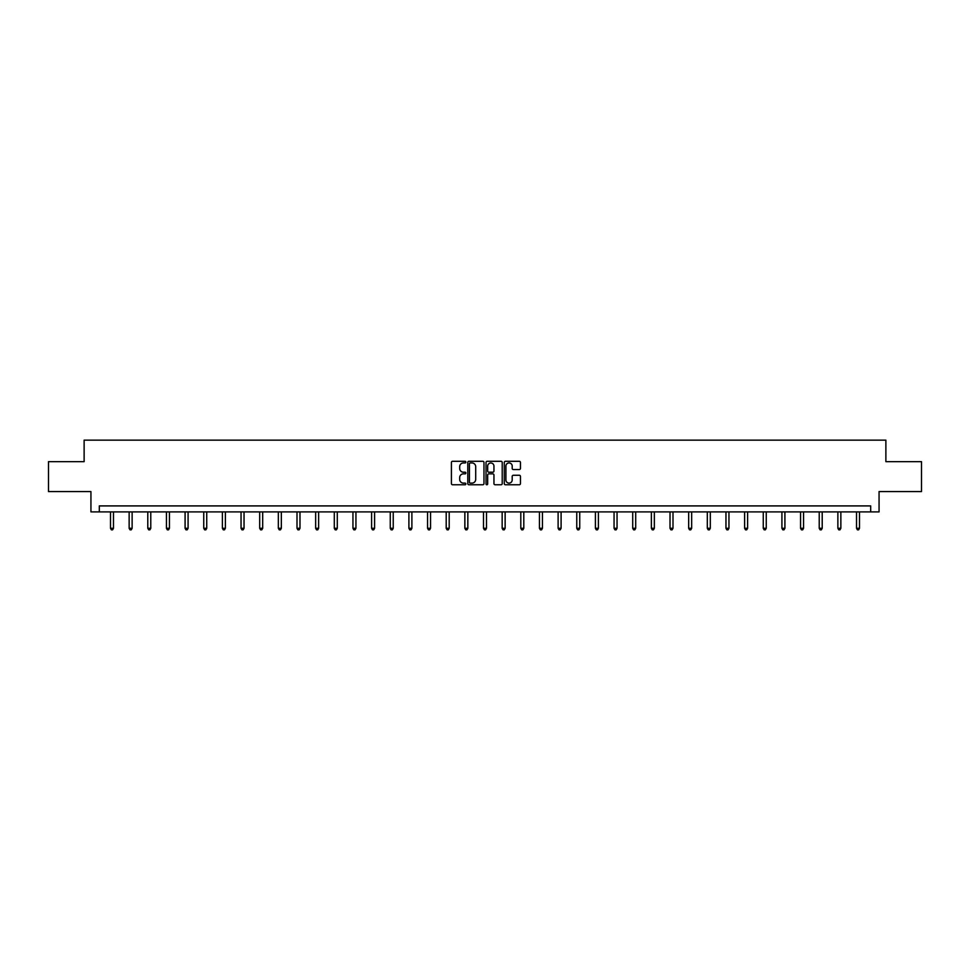 <?xml version="1.0" encoding="UTF-8"?>
<svg xmlns="http://www.w3.org/2000/svg" width="970" height="970" viewBox="0 0 970 970"><rect width="100%" height="100%" fill="white"/><g stroke="black" fill="none" stroke-linecap="round" stroke-linejoin="round"><path stroke-width="1.45" d="M465.867 462.12A0.825 0.825 0 0 0 465.054 461.296L452.578 461.296A1.176 1.176 0 0 0 451.414 462.472L451.414 483.593A1.176 1.176 0 0 0 452.578 484.77L465.054 484.77A0.825 0.825 0 0 0 465.867 483.945A0.825 0.825 0 0 0 465.054 483.121L463.442 483.121A3.759 3.759 0 0 1 459.683 479.374L459.683 477.604A3.759 3.759 0 0 1 463.442 473.857L465.054 473.857A0.825 0.825 0 0 0 465.867 473.033A0.825 0.825 0 0 0 465.054 472.208L463.442 472.208A3.759 3.759 0 0 1 459.683 468.462L459.683 466.691A3.759 3.759 0 0 1 463.442 462.945L465.054 462.945A0.825 0.825 0 0 0 465.867 462.12M519.302 469.565A1.176 1.176 0 0 0 520.466 468.401L520.466 462.472A1.176 1.176 0 0 0 519.302 461.296L505.443 461.296A1.176 1.176 0 0 0 504.279 462.472L504.279 483.593A1.176 1.176 0 0 0 505.443 484.77L519.302 484.77A1.176 1.176 0 0 0 520.466 483.593L520.466 476.44A1.176 1.176 0 0 0 519.302 475.264L513.372 475.264A1.176 1.176 0 0 0 512.196 476.44L512.196 479.98A3.14 3.14 0 0 1 509.056 483.121A3.14 3.14 0 0 1 505.916 479.98L505.916 466.085A3.14 3.14 0 0 1 509.056 462.945A3.14 3.14 0 0 1 512.196 466.085L512.196 468.401A1.176 1.176 0 0 0 513.372 469.565L519.302 469.565M870.684 511.893L879.062 511.893L879.062 491.56L921.5 491.56L921.5 461.671L885.877 461.671L885.877 440.15L84.123 440.15L84.123 461.671L48.5 461.671L48.5 491.56L90.938 491.56L90.938 511.893L870.684 511.893L870.684 505.916L99.316 505.916L99.316 511.893M483.969 462.472A1.176 1.176 0 0 0 482.805 461.296L468.946 461.296A1.176 1.176 0 0 0 467.782 462.472L467.782 483.593A1.176 1.176 0 0 0 468.946 484.77L482.805 484.77A1.176 1.176 0 0 0 483.969 483.593L483.969 462.472M487.195 461.296L501.053 461.296A1.176 1.176 0 0 1 502.217 462.472L502.217 483.593A1.176 1.176 0 0 1 501.053 484.77L495.124 484.77A1.176 1.176 0 0 1 493.948 483.593L493.948 475.033A1.176 1.176 0 0 0 492.772 473.857L488.844 473.857A1.176 1.176 0 0 0 487.667 475.033L487.667 483.945A0.825 0.825 0 0 1 486.843 484.77A0.825 0.825 0 0 1 486.031 483.945L486.031 462.472A1.176 1.176 0 0 1 487.195 461.296M470.244 462.945A0.825 0.825 0 0 0 469.419 463.757L469.419 482.308A0.825 0.825 0 0 0 470.244 483.121L471.941 483.121A3.759 3.759 0 0 0 475.7 479.374L475.7 466.691A3.759 3.759 0 0 0 471.941 462.945L470.244 462.945M493.948 466.133A3.14 3.14 0 0 0 490.808 462.993A3.14 3.14 0 0 0 487.667 466.133L487.667 471.032A1.176 1.176 0 0 0 488.844 472.208L492.772 472.208A1.176 1.176 0 0 0 493.948 471.032L493.948 466.133M110.495 511.893L110.495 528.286L113.478 528.286L113.478 511.893M113.478 528.286L112.581 529.85L111.392 529.85L110.495 528.286M129.143 511.893L129.143 528.286L132.126 528.286L132.126 511.893M132.126 528.286L131.229 529.85L130.041 529.85L129.143 528.286M147.792 511.893L147.792 528.286L150.774 528.286L150.774 511.893M150.774 528.286L149.889 529.85L148.689 529.85L147.792 528.286M166.44 511.893L166.44 528.286L169.435 528.286L169.435 511.893M169.435 528.286L168.537 529.85L167.337 529.85L166.44 528.286M185.088 511.893L185.088 528.286L188.083 528.286L188.083 511.893M188.083 528.286L187.186 529.85L185.985 529.85L185.088 528.286M203.748 511.893L203.748 528.286L206.731 528.286L206.731 511.893M206.731 528.286L205.834 529.85L204.646 529.85L203.748 528.286M222.397 511.893L222.397 528.286L225.379 528.286L225.379 511.893M225.379 528.286L224.482 529.85L223.294 529.85L222.397 528.286M241.045 511.893L241.045 528.286L244.04 528.286L244.04 511.893M244.04 528.286L243.143 529.85L241.942 529.85L241.045 528.286M259.693 511.893L259.693 528.286L262.688 528.286L262.688 511.893M262.688 528.286L261.791 529.85L260.59 529.85L259.693 528.286M278.341 511.893L278.341 528.286L281.336 528.286L281.336 511.893M281.336 528.286L280.439 529.85L279.239 529.85L278.341 528.286M297.002 511.893L297.002 528.286L299.985 528.286L299.985 511.893M299.985 528.286L299.087 529.85L297.899 529.85L297.002 528.286M315.65 511.893L315.65 528.286L318.633 528.286L318.633 511.893M318.633 528.286L317.736 529.85L316.547 529.85L315.65 528.286M334.298 511.893L334.298 528.286L337.293 528.286L337.293 511.893M337.293 528.286L336.396 529.85L335.196 529.85L334.298 528.286M352.947 511.893L352.947 528.286L355.941 528.286L355.941 511.893M355.941 528.286L355.044 529.85L353.844 529.85L352.947 528.286M371.595 511.893L371.595 528.286L374.59 528.286L374.59 511.893M374.59 528.286L373.692 529.85L372.492 529.85L371.595 528.286M390.255 511.893L390.255 528.286L393.238 528.286L393.238 511.893M393.238 528.286L392.341 529.85L391.152 529.85L390.255 528.286M408.904 511.893L408.904 528.286L411.886 528.286L411.886 511.893M411.886 528.286L410.989 529.85L409.801 529.85L408.904 528.286M427.552 511.893L427.552 528.286L430.547 528.286L430.547 511.893M430.547 528.286L429.649 529.85L428.449 529.85L427.552 528.286M446.2 511.893L446.2 528.286L449.195 528.286L449.195 511.893M449.195 528.286L448.298 529.85L447.097 529.85L446.2 528.286M464.86 511.893L464.86 528.286L467.843 528.286L467.843 511.893M467.843 528.286L466.946 529.85L465.745 529.85L464.86 528.286M483.509 511.893L483.509 528.286L486.491 528.286L486.491 511.893M486.491 528.286L485.594 529.85L484.406 529.85L483.509 528.286M502.157 511.893L502.157 528.286L505.14 528.286L505.14 511.893M505.14 528.286L504.254 529.85L503.054 529.85L502.157 528.286M520.805 511.893L520.805 528.286L523.8 528.286L523.8 511.893M523.8 528.286L522.903 529.85L521.702 529.85L520.805 528.286M539.453 511.893L539.453 528.286L542.448 528.286L542.448 511.893M542.448 528.286L541.551 529.85L540.351 529.85L539.453 528.286M558.114 511.893L558.114 528.286L561.096 528.286L561.096 511.893M561.096 528.286L560.199 529.85L559.011 529.85L558.114 528.286M576.762 511.893L576.762 528.286L579.745 528.286L579.745 511.893M579.745 528.286L578.847 529.85L577.659 529.85L576.762 528.286M595.41 511.893L595.41 528.286L598.405 528.286L598.405 511.893M598.405 528.286L597.508 529.85L596.308 529.85L595.41 528.286M614.058 511.893L614.058 528.286L617.053 528.286L617.053 511.893M617.053 528.286L616.156 529.85L614.956 529.85L614.058 528.286M632.707 511.893L632.707 528.286L635.702 528.286L635.702 511.893M635.702 528.286L634.804 529.85L633.604 529.85L632.707 528.286M651.367 511.893L651.367 528.286L654.35 528.286L654.35 511.893M654.35 528.286L653.453 529.85L652.264 529.85L651.367 528.286M670.015 511.893L670.015 528.286L672.998 528.286L672.998 511.893M672.998 528.286L672.101 529.85L670.913 529.85L670.015 528.286M688.664 511.893L688.664 528.286L691.659 528.286L691.659 511.893M691.659 528.286L690.761 529.85L689.561 529.85L688.664 528.286M707.312 511.893L707.312 528.286L710.307 528.286L710.307 511.893M710.307 528.286L709.409 529.85L708.209 529.85L707.312 528.286M725.96 511.893L725.96 528.286L728.955 528.286L728.955 511.893M728.955 528.286L728.058 529.85L726.857 529.85L725.96 528.286M744.62 511.893L744.62 528.286L747.603 528.286L747.603 511.893M747.603 528.286L746.706 529.85L745.518 529.85L744.62 528.286M763.269 511.893L763.269 528.286L766.251 528.286L766.251 511.893M766.251 528.286L765.354 529.85L764.166 529.85L763.269 528.286M781.917 511.893L781.917 528.286L784.912 528.286L784.912 511.893M784.912 528.286L784.015 529.85L782.814 529.85L781.917 528.286M800.565 511.893L800.565 528.286L803.56 528.286L803.56 511.893M803.56 528.286L802.663 529.85L801.462 529.85L800.565 528.286M819.226 511.893L819.226 528.286L822.208 528.286L822.208 511.893M822.208 528.286L821.311 529.85L820.111 529.85L819.226 528.286M837.874 511.893L837.874 528.286L840.857 528.286L840.857 511.893M840.857 528.286L839.959 529.85L838.771 529.85L837.874 528.286M856.522 511.893L856.522 528.286L859.505 528.286L859.505 511.893M859.505 528.286L858.608 529.85L857.419 529.85L856.522 528.286"/></g></svg>
